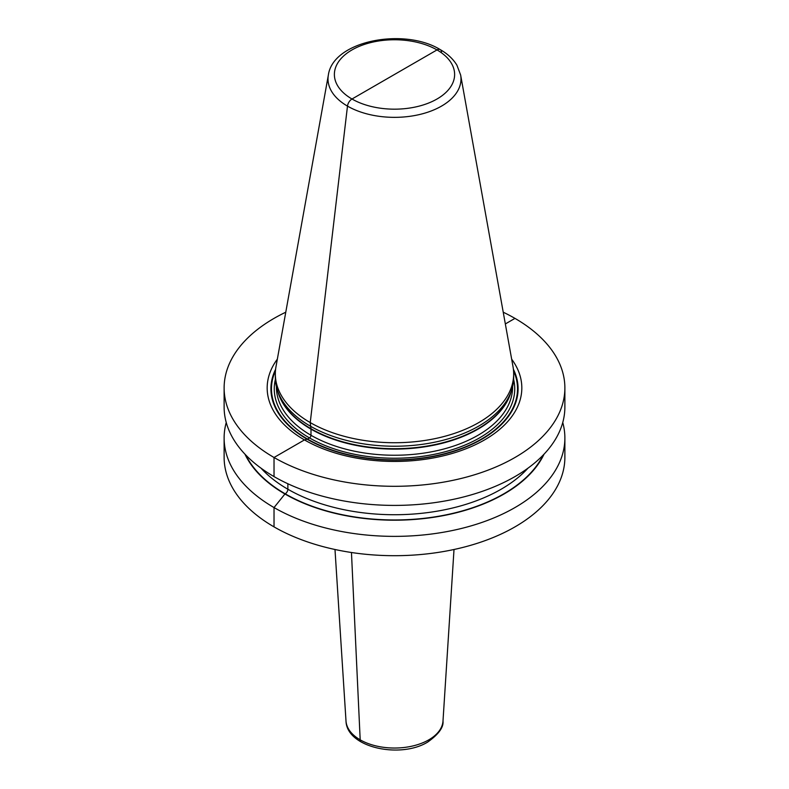 <?xml version="1.0" encoding="UTF-8"?>
<svg xmlns="http://www.w3.org/2000/svg" width="789" height="789" viewBox="0 0 789 789"><rect width="100%" height="100%" fill="white"/><g stroke="black" fill="none" stroke-linecap="round" stroke-linejoin="round"><path stroke-width="1.18" d="M277.343 359.153A127.325 73.505 0 0 0 304.465 439.917L274.03 457.492A170.375 98.369 180 0 1 224.125 387.941A170.375 98.369 180 0 1 285.776 312.207M503.224 312.207A170.375 98.369 180 0 1 514.97 318.381L505.335 323.944M441.515 51.818A6.43 3.718 120 0 0 437.007 49.924L351.993 99.01A6.43 3.718 120 0 0 347.485 106.111A66.493 38.385 0 0 0 423.082 113.626A66.493 38.385 0 0 0 460.638 75.004L456.91 65.191C453.182 59.047 447.619 53.849 440.232 49.608C404.175 27.339 333.086 40.614 328.362 75.004L275.963 366.836A119.169 68.801 0 0 0 275.331 373.927A119.169 68.801 0 0 0 310.235 422.579L310.945 428.713A2.14 1.243 -60 0 1 310.994 429.137L310.994 435.272A2.14 1.243 -60 0 1 309.475 437.905L307.503 439.039A2.14 1.243 -60 0 1 307.108 439.207L304.465 439.917L274.03 457.492A170.375 98.369 0 0 0 459.701 478.815A170.375 98.369 0 0 0 564.875 387.941L564.875 407.045A170.375 98.369 180 0 1 459.701 497.918A170.375 98.369 180 0 1 274.03 476.595A170.375 98.369 180 0 1 224.125 407.045L224.125 387.941M562.754 422.519A170.375 98.369 180 0 1 564.875 438.003A170.375 98.369 180 0 1 459.701 528.886A170.375 98.369 180 0 1 274.03 507.564A170.375 98.369 180 0 1 224.125 438.003A170.375 98.369 180 0 1 226.246 422.519M564.875 438.003L564.875 457.324A170.375 98.369 180 0 1 459.701 548.207A170.375 98.369 180 0 1 274.03 526.884A170.375 98.369 180 0 1 224.125 457.324L224.125 438.003M564.875 387.941A170.375 98.369 0 0 0 514.97 318.381M394.5 74.472L351.993 99.01A6.43 3.718 120 0 0 347.485 106.111L310.235 422.579L310.945 428.713A2.14 1.243 -60 0 1 310.994 429.137L310.994 435.272A2.14 1.243 -60 0 1 309.475 437.905L307.503 439.039A2.14 1.243 -60 0 1 307.108 439.207L304.465 439.917A127.325 73.505 0 0 0 465.747 448.862A127.325 73.505 0 0 0 511.657 359.153M277.491 390.466L278.468 393.405A118.172 68.229 180 0 0 310.945 428.713A118.172 68.229 0 0 0 429.127 445.706A118.172 68.229 0 0 0 510.532 393.405L511.509 390.466A119.169 68.801 0 0 1 429.423 443.211A119.169 68.801 0 0 1 310.235 426.08A119.169 68.801 180 0 1 277.491 390.466A119.169 68.801 180 0 1 275.331 377.428L275.331 373.927M511.509 390.466A119.169 68.801 0 0 0 513.669 377.428L513.669 373.927A119.169 68.801 0 0 0 513.037 366.836L460.638 75.004M328.362 75.004A66.493 38.385 0 0 0 347.485 106.111L310.235 422.579A119.169 68.801 0 0 0 440.104 437.491A119.169 68.801 0 0 0 513.669 373.927M244.975 454.198A154.95 89.463 180 0 0 284.937 493.993L285.214 493.825A3.758 2.17 -60 0 0 287.867 489.229L287.867 483.756L287.867 489.229A3.758 2.17 -60 0 1 285.214 493.825L284.937 493.993A154.95 89.463 0 0 0 544.025 454.198M274.03 457.492L274.03 476.595L274.03 457.492M284.937 493.993L274.03 507.564L274.03 526.884L274.03 507.564L284.937 493.993M351.46 552.507L360.188 739.835A5.365 3.097 120 0 0 361.313 742.064A5.365 3.097 120 0 1 360.188 739.835L351.46 552.507M275.608 369.272A123.597 71.355 180 0 0 307.108 439.207A123.597 71.355 0 0 0 457.087 450.282A123.597 71.355 0 0 0 513.392 369.272M513.55 370.879A123.035 71.04 0 0 1 455.667 450.45A123.035 71.04 0 0 1 307.503 439.039A123.035 71.04 180 0 1 275.45 370.879M275.381 379.361A120.244 69.422 180 0 0 309.475 437.905A120.244 69.422 0 0 0 447.984 450.983A120.244 69.422 0 0 0 513.619 379.361M276.406 386.64L276.406 387.064A118.094 68.179 180 0 0 310.994 435.272A118.094 68.179 0 0 0 439.69 450.055A118.094 68.179 0 0 0 512.594 387.064L512.594 386.64M511.183 391.443A118.094 68.179 0 0 1 431.119 445.746A118.094 68.179 0 0 1 310.994 429.137A118.094 68.179 180 0 1 277.817 391.443M437.007 49.924A60.122 34.706 0 0 0 351.993 49.924A60.122 34.706 0 0 0 351.993 99.01A60.122 34.706 0 0 0 437.007 99.01A60.122 34.706 0 0 0 437.007 49.924M442.994 721.057C443.714 727.3 438.615 734.293 427.707 742.064C400.506 758.88 346.756 747.794 346.006 721.057A48.523 28.019 0 0 0 376.767 746.098A48.523 28.019 0 0 0 428.812 739.835A48.523 28.019 180 0 0 442.994 721.057L454.01 549.499M245.793 455.046A154.555 89.236 180 0 0 285.214 493.825A154.555 89.236 0 0 0 543.207 455.046M260.981 468.143A150.807 87.066 180 0 0 287.867 489.229A150.807 87.066 0 0 0 528.019 468.143M346.006 721.057L334.99 549.499"/></g></svg>
